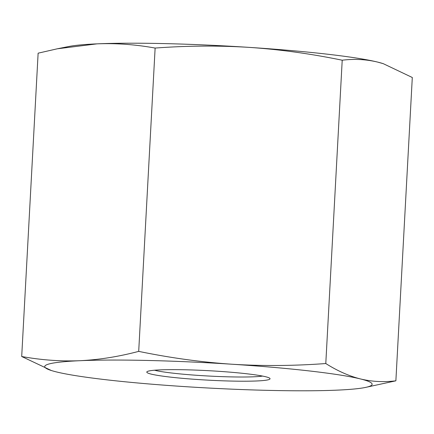 <?xml version="1.0" encoding="UTF-8"?>
<svg xmlns="http://www.w3.org/2000/svg" width="434" height="434" viewBox="0 0 434 434"><rect width="100%" height="100%" fill="white"/><g stroke="black" fill="none" stroke-linecap="round" stroke-linejoin="round"><path stroke-width="0.65" d="M262.586 376.083A57.863 4.438 3.1 0 1 254.009 376.783A57.863 4.438 3.1 0 1 199.705 375.497A57.863 4.438 3.1 0 1 154.499 370.224M256.83 380.965A61.72 4.736 -176.9 0 0 269.888 378.388A61.72 4.736 -176.9 0 0 208.678 370.696A61.72 4.736 -176.9 0 0 146.99 371.732A61.72 4.736 -176.9 0 0 185.888 378.627A61.72 4.736 -176.9 0 0 256.83 380.965M56.377 371.911A163.949 12.581 -176.9 0 0 184.96 386.629A163.949 12.581 -176.9 0 0 337.006 390.144A163.949 12.581 -176.9 0 0 365.037 387.524A163.949 12.581 -176.9 0 0 360.464 378.942A163.949 12.581 -176.9 0 0 231.875 364.224A163.949 12.581 -176.9 0 0 79.834 360.708A163.949 12.581 -176.9 0 0 51.413 370.538A163.949 12.581 -176.9 0 0 56.377 371.911M51.413 370.538L21.7 356.504C41.393 360.074 60.771 361.473 79.834 360.708C98.909 359.802 118.531 356.694 138.701 351.377C170.329 357.893 201.387 362.173 231.875 364.224C262.375 366.133 293.677 365.905 325.788 363.535C337.484 370.924 349.044 376.056 360.464 378.942C371.889 381.692 383.694 382.316 395.873 380.819L365.037 387.524M395.873 380.819L412.3 77.496L383.255 63.668L377.623 62.089A163.949 12.581 3.1 0 1 382.587 63.462L383.255 63.668M342.214 60.212C310.587 53.702 279.523 49.422 249.04 47.371A163.949 12.581 3.1 0 1 377.623 62.089C366.198 59.339 354.394 58.715 342.214 60.212L325.788 363.535M155.128 48.06C135.435 44.49 116.057 43.085 96.994 43.856A163.949 12.581 3.1 0 1 249.04 47.371C218.541 45.456 187.238 45.684 155.128 48.06L138.701 351.377M57.293 48.798L68.963 46.476A163.949 12.581 3.1 0 1 96.994 43.856L57.293 48.798L38.127 53.181L21.7 356.504"/></g></svg>
